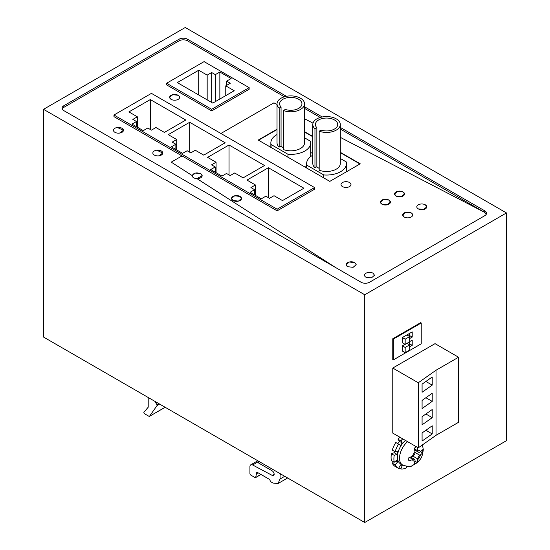 <?xml version="1.0" encoding="UTF-8"?>
<svg xmlns="http://www.w3.org/2000/svg" width="550" height="550" viewBox="0 0 550 550"><rect width="100%" height="100%" fill="white"/><g stroke="black" fill="none" stroke-linecap="round" stroke-linejoin="round"><path stroke-width="0.82" d="M220.901 133.478L273.941 102.857L277.028 104.466L273.941 102.857L220.901 133.478M304.528 118.759L313.005 123.166L304.528 118.759M486.344 214.081L484.763 212.451L340.306 137.356L484.763 212.451L340.306 129.051M320.224 117.453L304.528 108.391M284.439 96.8L187.516 40.837L187.516 39.215L286.419 96.312M62.246 108.996A5.974 3.451 180 0 1 63.828 107.367L179.066 40.837A5.974 3.451 180 0 1 187.516 40.837M335.603 267.534L196.928 178.613A4.978 2.874 180 0 1 193.662 177.774A4.978 2.874 180 0 1 192.197 175.739A4.978 2.874 180 0 1 192.204 175.588L171.249 162.147L182.022 155.925L171.249 162.147L192.204 175.601C193.655 172.872 196.488 172.246 200.702 173.704L195.278 173.085L192.204 175.739L193.662 177.774A4.978 2.874 0 0 0 199.086 178.393A4.978 2.874 0 0 0 202.159 175.739A4.978 2.874 0 0 0 200.702 173.704L202.159 175.739L196.928 178.613L335.603 267.534M113.967 115.005L113.967 116.634L277.124 210.836L277.124 209.206L314.6 187.571L151.436 93.369L113.967 115.005L277.124 209.206M166.595 83.256L166.595 84.879L211.674 110.907L249.15 89.272L249.15 87.649L204.071 61.621L166.595 83.256L211.674 109.278L249.15 87.649M119.57 133.093A4.978 2.874 180 0 1 113.479 130.288A4.978 2.874 180 0 1 117.349 127.483A4.978 2.874 180 0 1 123.441 130.288A4.978 2.874 180 0 1 119.57 133.093L123.441 130.288L117.349 127.483A4.978 2.874 0 0 0 113.479 130.288A4.978 2.874 0 0 0 119.57 133.093M158.888 155.822A4.978 2.874 180 0 1 152.838 153.017A4.978 2.874 180 0 1 156.75 150.205A4.978 2.874 180 0 1 162.8 153.017A4.978 2.874 180 0 1 158.888 155.822L162.8 153.017L156.75 150.205A4.978 2.874 0 0 0 152.838 153.017A4.978 2.874 0 0 0 158.888 155.822M171.119 99.364A4.978 2.874 180 0 1 169.661 97.336A4.978 2.874 180 0 1 172.734 94.676A4.978 2.874 180 0 1 178.166 95.301A4.978 2.874 180 0 1 179.623 97.336A4.978 2.874 180 0 1 176.543 99.99A4.978 2.874 180 0 1 171.119 99.364A4.978 2.874 0 0 0 176.543 99.99A4.978 2.874 0 0 0 179.623 97.336A4.978 2.874 0 0 0 178.166 95.301L172.734 94.676L169.661 97.336L171.119 99.364M277.028 129.539L258.521 140.229L277.028 129.539M359.947 163.976L340.306 152.639L359.947 163.976M312.812 136.764L304.528 131.979L312.812 136.764M393.332 359.913L392.769 359.583L392.769 338.766L420.668 322.657L421.231 322.988L421.231 343.805L393.332 359.913L393.332 339.089L392.769 338.766M412.074 356.902L392.769 368.046L418.268 382.766L436.019 370.239L458.562 357.225L435.036 343.647L412.074 356.902M43.539 109.319L43.539 337.061L364.739 522.5L506.461 440.681L506.461 212.939L185.261 27.5L43.539 109.319L364.739 294.766L506.461 212.939M364.739 522.5L364.739 294.766M63.828 107.367L63.828 105.744A5.974 3.451 0 0 0 62.074 108.185A5.974 3.451 0 0 0 63.828 110.626L361.075 282.239A5.974 3.451 0 0 0 369.524 282.239L484.763 215.703A5.974 3.451 0 0 0 486.516 213.269A5.974 3.451 0 0 0 484.763 210.829L340.306 127.428M304.528 106.769L322.204 116.971M187.516 39.215A5.974 3.451 0 0 0 179.066 39.215L63.828 105.744M393.332 339.089L421.231 322.988M405.171 352.66L405.171 347.449L409.674 344.85L409.674 350.054L405.171 352.66L402.353 351.031L402.353 345.826L404.999 344.293M409.674 341.598L412.211 340.134L412.211 345.338L409.674 346.803M406.862 334.957L409.674 336.586L409.674 341.791L405.171 344.396L402.353 342.767L402.353 337.562L412.211 331.87L412.211 337.074L409.674 338.539M412.211 345.338L409.393 343.709L409.393 341.956M408.547 344.197L409.393 343.709M412.211 337.074L409.393 335.445L409.393 333.493M408.547 335.933L409.393 335.445M405.171 347.449L402.353 345.826M407.027 343.317L409.674 344.85M405.171 344.396L405.171 339.185L402.353 337.562M405.171 339.185L409.674 336.586M268.393 167.729L303.896 188.224L282.48 200.585L274.031 195.704L269.521 198.309L265.856 196.192L261.346 198.798L250.078 192.287L254.588 189.688L250.924 187.571L255.434 184.972L246.978 180.091L268.393 167.729L268.393 197.656M155.946 127.531L164.402 132.412L185.811 120.051L150.308 99.557L128.899 111.918L137.349 116.799L132.846 119.398L136.503 121.516L132 124.114L143.268 130.625L147.778 128.019L151.436 130.137L155.946 127.531M215.229 172.171L215.229 166.966L210.719 169.565L221.987 176.076L226.497 173.47L230.161 175.588L234.664 172.982L243.121 177.863L264.536 165.502L229.034 145.001L229.034 174.934M215.229 166.966L211.564 164.849L216.074 162.243L207.618 157.369L229.034 145.001M175.869 149.442L175.869 144.238L171.359 146.843L182.627 153.347L187.137 150.748L190.802 152.859L195.305 150.26L203.761 155.134L225.17 142.773L189.674 122.279L189.674 152.206M175.869 144.238L172.205 142.127L176.708 139.521L168.259 134.64L189.674 122.279M255.434 195.381L255.434 184.972M254.588 194.893L254.588 189.688M277.124 210.836L314.6 189.2L314.6 187.571M136.503 126.72L136.503 121.516M137.349 127.208L137.349 116.799M150.308 129.484L150.308 99.557M216.074 172.659L216.074 162.243M176.708 149.93L176.708 139.521M177.306 82.603L198.715 70.242L207.171 75.123L211.674 72.517L215.339 74.635L219.849 72.029L231.117 78.54L226.607 81.139L230.271 83.256L225.761 85.855L234.218 90.736L212.802 103.098L177.306 82.603M211.674 110.907L211.674 109.278M198.715 94.964L198.715 70.242M207.171 99.846L207.171 75.123M211.674 102.451L211.674 72.517M215.339 101.633L215.339 74.635M219.849 99.034L219.849 72.029M226.607 85.367L226.607 81.139M225.761 95.618L225.761 85.855M312.812 153.649L310.702 152.433M304.528 137.803L310.502 141.254A19.924 11.502 -0 0 1 310.702 142.883A19.924 11.502 -0 0 1 287.959 154.268L287.959 157.224M287.959 154.268L271.054 144.506L271.054 147.469M312.812 155.21A19.924 11.502 -0 0 0 306.639 163.536A19.924 11.502 -0 0 0 306.838 165.165L323.744 174.928A19.924 11.502 -0 0 0 346.486 163.536A19.924 11.502 -0 0 0 346.28 161.913L340.306 158.462M323.744 174.928L323.744 177.884M306.838 165.165L306.838 168.128M281.064 107.009L281.064 146.046L279.18 147.139L279.18 108.096L281.064 107.009A11.158 6.442 -0 0 1 279.62 103.84A11.158 6.442 -0 0 1 286.509 97.886A11.158 6.442 -0 0 1 298.664 99.282A11.158 6.442 -0 0 1 301.936 103.84A11.158 6.442 -0 0 1 285.292 109.45L283.401 110.536A13.75 7.934 -0 0 0 297.399 110.797A13.75 7.934 -0 0 0 304.528 103.84A13.75 7.934 -0 0 0 290.778 95.899A13.75 7.934 -0 0 0 277.028 103.84A13.75 7.934 -0 0 0 279.18 108.096M316.848 127.669L316.848 166.705L314.957 167.798L314.957 128.755L316.848 127.669A11.158 6.442 -0 0 1 315.404 124.499A11.158 6.442 -0 0 1 322.293 118.546A11.158 6.442 -0 0 1 334.448 119.941A11.158 6.442 -0 0 1 337.714 124.499A11.158 6.442 -0 0 1 321.069 130.109L319.186 131.196A13.75 7.934 -0 0 0 333.176 131.457A13.75 7.934 -0 0 0 340.306 124.499A13.75 7.934 -0 0 0 326.562 116.559A13.75 7.934 -0 0 0 312.812 124.499A13.75 7.934 -0 0 0 314.957 128.755M316.848 166.705A11.158 6.442 -0 0 0 318.67 168.094A11.158 6.442 -0 0 0 319.186 168.369M319.186 131.196L319.186 170.239A13.75 7.934 -0 0 0 333.176 170.493A13.75 7.934 -0 0 0 340.306 163.536L340.306 124.499M312.812 124.499L312.812 163.536A13.75 7.934 -0 0 0 314.957 167.798M281.064 146.046A11.158 6.442 -0 0 0 282.886 147.434A11.158 6.442 -0 0 0 283.401 147.716M283.401 110.536L283.401 149.579A13.75 7.934 -0 0 0 297.399 149.834A13.75 7.934 -0 0 0 304.528 142.883L304.528 103.84M277.028 103.84L277.028 142.883A13.75 7.934 -0 0 0 279.18 147.139M277.028 134.558A19.924 11.502 -0 0 0 270.854 142.883A19.924 11.502 -0 0 0 271.054 144.506M305.119 167.131A19.924 11.502 -0 0 0 306.639 166.107M418.268 208.876A4.978 2.874 0 0 0 423.699 209.495A4.978 2.874 0 0 0 426.772 206.841A4.978 2.874 0 0 0 425.315 204.806A4.978 2.874 0 0 0 419.884 204.188A4.978 2.874 0 0 0 416.811 206.841A4.978 2.874 0 0 0 418.268 208.876L423.699 209.495L426.772 206.841L425.315 204.806A4.978 2.874 0 0 0 419.884 204.188A4.978 2.874 0 0 0 416.811 206.841A4.978 2.874 0 0 0 418.268 208.876M411.228 212.939A4.978 2.874 0 0 0 405.797 212.321A4.978 2.874 0 0 0 402.724 214.974A4.978 2.874 0 0 0 404.181 217.009A4.978 2.874 0 0 0 409.612 217.628A4.978 2.874 0 0 0 412.686 214.974A4.978 2.874 0 0 0 411.228 212.939L405.797 212.321L402.724 214.974L404.181 217.009A4.978 2.874 0 0 0 409.612 217.628A4.978 2.874 0 0 0 412.686 214.974A4.978 2.874 0 0 0 411.228 212.939M403.054 191.957L397.629 191.331L394.556 193.992L396.014 196.02A4.978 2.874 0 0 0 401.438 196.646A4.978 2.874 0 0 0 404.511 193.992A4.978 2.874 0 0 0 403.054 191.957A4.978 2.874 0 0 0 397.629 191.331A4.978 2.874 0 0 0 394.556 193.992A4.978 2.874 0 0 0 396.014 196.02L401.438 196.646L404.511 193.992L403.054 191.957M381.927 204.16L387.351 204.779L390.424 202.125L388.967 200.09A4.978 2.874 0 0 0 383.543 199.464A4.978 2.874 0 0 0 380.462 202.125A4.978 2.874 0 0 0 381.927 204.16A4.978 2.874 0 0 0 387.351 204.779A4.978 2.874 0 0 0 390.424 202.125A4.978 2.874 0 0 0 388.967 200.09L383.543 199.464L380.469 202.125L381.927 204.16M373.051 273.206A4.978 2.874 0 0 0 367.62 272.587A4.978 2.874 0 0 0 364.547 275.241A4.978 2.874 0 0 0 366.004 277.276L371.436 277.901L374.509 275.241L373.051 273.206A4.978 2.874 0 0 0 367.62 272.587A4.978 2.874 0 0 0 364.547 275.241A4.978 2.874 0 0 0 366.004 277.276L371.436 277.901L374.509 275.241L373.051 273.206M354.736 262.639A4.978 2.874 0 0 0 349.305 262.013A4.978 2.874 0 0 0 346.232 264.667A4.978 2.874 0 0 0 347.689 266.702L353.121 267.327L356.194 264.667L354.736 262.639L349.305 262.013L346.232 264.667L347.689 266.702L353.121 267.327L356.194 264.667L354.736 262.639M342.478 186.587A4.978 2.874 0 0 0 347.909 187.213A4.978 2.874 0 0 0 350.982 184.553A4.978 2.874 0 0 0 349.525 182.524A4.978 2.874 0 0 0 344.094 181.899A4.978 2.874 0 0 0 341.021 184.553A4.978 2.874 0 0 0 342.478 186.587A4.978 2.874 0 0 0 347.909 187.213A4.978 2.874 0 0 0 350.982 184.553A4.978 2.874 0 0 0 349.525 182.524A4.978 2.874 0 0 0 344.094 181.899A4.978 2.874 0 0 0 341.021 184.553A4.978 2.874 0 0 0 342.478 186.587M233.021 200.496A4.978 2.874 0 0 0 238.446 201.121A4.978 2.874 0 0 0 241.519 198.461A4.978 2.874 0 0 0 240.061 196.433L234.637 195.807L231.564 198.461L233.021 200.496L238.446 201.121L241.519 198.461L240.061 196.433A4.978 2.874 0 0 0 234.637 195.807A4.978 2.874 0 0 0 231.564 198.461A4.978 2.874 0 0 0 233.021 200.496M340.306 152.316L360.229 163.817L329.801 181.383L258.239 140.064L277.028 129.216M304.528 131.656L312.812 136.441M391.401 453.709A19.924 11.502 120 0 0 391.084 457.353A19.924 11.502 120 0 0 391.401 460.618L394.219 462.248A19.924 11.502 120 0 1 393.896 458.975A19.924 11.502 120 0 1 394.219 455.338L391.401 453.709L394.171 452.726A15.936 9.199 120 0 1 394.453 451.371M398.606 444.118L395.787 442.496A19.924 11.502 120 0 0 392.274 450.113L395.092 451.743A19.924 11.502 120 0 1 398.606 444.118L400.538 445.383A15.936 9.199 120 0 1 402.249 442.956L400.888 440.894L398.069 439.264L399.431 441.334A15.936 9.199 120 0 0 397.788 443.644M399.864 437.209A19.924 11.502 120 0 0 398.069 439.264M393.504 461.835L392.274 463.21A19.924 11.502 120 0 0 395.209 466.469L398.028 468.098A19.924 11.502 120 0 0 398.606 468.394L400.538 464.908A15.936 9.199 120 0 0 402.249 465.355L400.888 468.992A19.924 11.502 120 0 0 406.581 467.844L406.725 466.386M394.219 462.248L396.99 460.041A15.936 9.199 120 0 0 397.643 461.979L395.092 464.839A19.924 11.502 120 0 0 398.028 468.098M402.683 438.838A19.924 11.502 120 0 0 400.888 440.894M394.219 455.338L396.99 454.348A15.936 9.199 120 0 1 397.643 451.653L395.092 451.743M405.474 440.447A14.939 8.628 120 0 0 397.423 456.947A14.939 8.628 120 0 0 400.517 463.788L402.627 465.004C407.612 466.654 410.63 466.978 411.668 465.974L417.553 462.474C420.131 458.996 422.043 459.298 423.294 449.625L422.441 444.888M396.99 454.348L394.171 452.726M399.431 441.334L402.249 442.956M398.908 467.851L400.888 468.992M392.274 463.21L395.092 464.839M397.643 461.979L395.849 460.948M415.03 461.141L415.03 460.604A2.991 1.726 120 0 0 414.411 459.236A2.991 1.726 120 0 0 412.919 459.388L412.452 459.649A5.974 3.451 120 0 0 415.03 461.141L414.37 464.124A9.962 5.754 120 0 0 417.189 462.502L417.849 458.975A2.991 1.726 120 0 1 419.959 455.317L422.682 452.987A9.962 5.754 120 0 0 422.819 451.275A9.962 5.754 120 0 0 422.682 449.735L420.427 451.797A5.974 3.451 120 0 0 417.849 450.312L417.429 447.349M412.452 459.649L408.877 460.955A9.962 5.754 120 0 1 408.732 459.408A9.962 5.754 120 0 1 408.877 457.703L412.919 456.129A2.991 1.726 120 0 0 415.03 452.471L414.37 448.188A9.962 5.754 120 0 1 416.522 446.827M420.523 451.743L422.682 452.987M417.189 462.502L415.03 461.251M417.849 450.312L417.849 450.842A2.991 1.726 120 0 0 418.467 452.21A2.991 1.726 120 0 0 419.959 452.066L420.427 451.797M148.211 397.492L148.211 407.213L143.825 412.321L144.292 413.607L149.016 416.336A0.797 0.461 -120 0 0 149.504 416.295L157.018 405.618A0.797 0.461 -120 0 0 156.922 404.772L154.928 401.362M258.376 461.092L258.376 462.234A0.797 0.461 -120 0 0 258.94 463.21L272.188 470.855A2.784 1.609 -120 0 1 274.003 473.309A2.784 1.609 -120 0 1 273.577 475.537A2.784 1.609 -120 0 1 272.264 475.441L252.636 464.977A3.987 2.303 -120 0 0 250.752 464.839A3.987 2.303 -120 0 0 249.927 466.661L249.927 473.942L250.491 474.918L255.124 477.599A0.797 0.461 -120 0 0 255.667 477.428L256.685 472.643L257.249 472.319L269.644 479.476L270.208 480.776A0.797 0.461 -120 0 0 270.772 481.752L273.027 483.051L278.011 483.546L287.636 477.984M256.685 472.643L257.249 472.319L256.685 472.643M284.721 476.3L280.074 478.988L278.011 483.546M280.074 478.988L280.074 474.76A9.962 5.754 -120 0 0 280.005 473.578M258.094 472.808L256.685 473.619M458.562 357.225L458.562 422.297L436.019 435.311L418.268 447.837L392.769 433.111L392.769 368.046M418.268 447.837L418.268 382.766M436.019 435.311L436.019 370.239M432.217 385.124L422.084 392.274L422.084 384.141L432.217 376.991L432.217 385.124L425.879 381.466M432.217 393.257L432.217 401.39L422.084 408.54L422.084 400.407L432.217 393.257M432.217 409.523L432.217 417.656L422.084 424.806L422.084 416.673L432.217 409.523M432.217 425.796L432.217 433.929L422.084 441.072L422.084 432.939L432.217 425.796M425.879 397.732L432.217 401.39M425.879 413.999L432.217 417.656M425.879 430.265L432.217 433.929M484.763 212.451L484.763 210.829M179.066 40.837L179.066 39.215M407.584 441.664A14.939 8.628 120 0 0 399.534 458.164A14.939 8.628 120 0 0 402.627 465.004M417.849 459.511A5.974 3.451 120 0 0 420.427 455.049M415.03 451.935A5.974 3.451 120 0 0 412.452 456.397M419.959 455.317L415.03 452.471M417.849 458.975L412.919 456.129M412.919 459.388L409.681 457.518M417.849 450.842L414.611 448.972M281.057 474.189L280.074 474.76M260.886 474.416L255.667 477.428M258.376 461.663L252.636 464.977M274.154 474.348L272.264 475.441M158.874 403.645L156.922 404.772M159.651 404.099L157.018 405.618M165.137 407.261L149.504 416.295M346.486 171.751L346.486 163.536M306.639 168.011L306.639 163.536M310.702 156.578L310.702 142.883M270.854 147.352L270.854 142.883M410.816 457.16L414.411 459.236M414.865 450.134L418.467 452.21M260.996 474.478L255.523 477.641M257.806 460.763L250.752 464.839M165.165 407.282L149.414 416.377"/></g></svg>
